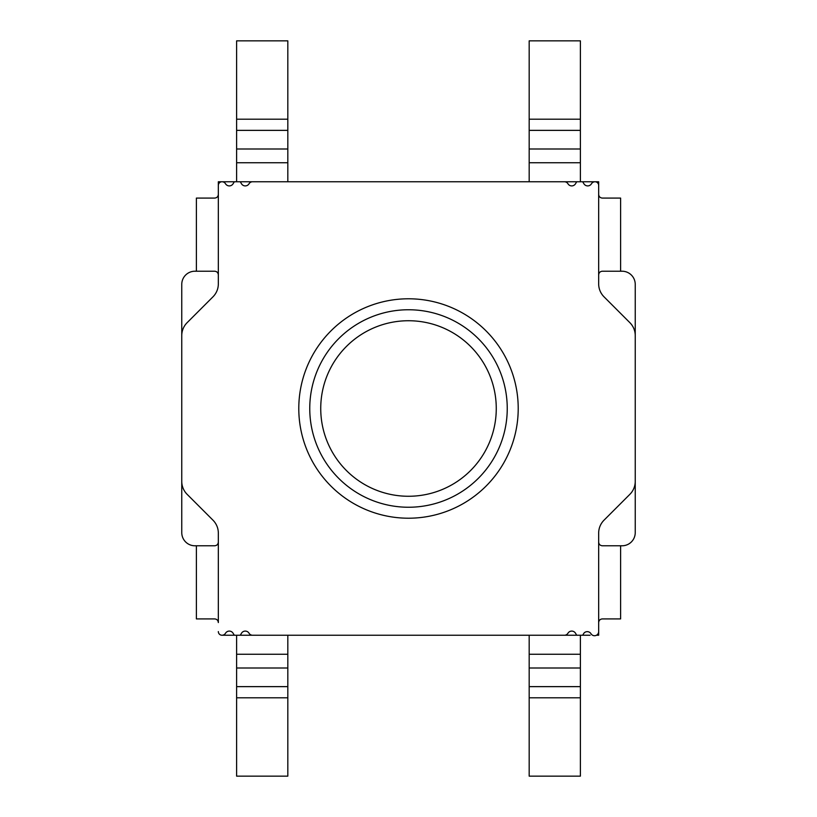<?xml version="1.0" encoding="UTF-8"?>
<svg xmlns="http://www.w3.org/2000/svg" width="817" height="817" viewBox="0 0 817 817"><rect width="100%" height="100%" fill="white"/><g stroke="black" fill="none" stroke-linecap="round" stroke-linejoin="round"><path stroke-width="1.23" d="M598.667 185.418A3.656 3.656 0 0 0 595.011 181.762L598.667 181.762L598.667 194.426L598.667 181.762L218.333 181.762L218.333 274.89C218.108 272.653 216.883 271.438 214.677 271.224L194.926 271.213A13.164 13.164 0 0 0 181.762 284.377L181.762 481.387A18.291 18.291 0 0 0 187.113 494.316L212.971 520.174A18.291 18.291 0 0 1 218.333 533.103L218.333 622.574C218.108 620.348 216.883 619.123 214.677 618.918L196.386 618.918L196.386 545.776L214.677 545.776C216.883 545.562 218.108 544.347 218.333 542.11M218.333 218.333L218.333 185.418A3.656 3.656 0 0 1 221.989 181.762L218.333 181.762M218.333 622.574L218.333 598.667M596.471 635.238L598.667 635.238L598.667 622.574C598.892 620.348 600.117 619.123 602.323 618.918L620.614 618.918L620.614 545.787L622.074 545.787A13.164 13.164 0 0 0 635.238 532.623L635.238 335.613A18.291 18.291 0 0 0 629.887 322.684L604.029 296.826A18.291 18.291 0 0 1 598.667 283.897L598.667 194.426C598.892 196.652 600.117 197.877 602.323 198.082L620.614 198.082L620.614 271.213L622.074 271.213A13.164 13.164 0 0 1 635.238 284.377L635.238 335.613M620.614 271.213L602.323 271.224C600.117 271.438 598.892 272.653 598.667 274.89M620.614 545.787L602.323 545.776C600.117 545.562 598.892 544.347 598.667 542.11L598.667 533.103A18.291 18.291 0 0 1 604.029 520.174L629.887 494.316A18.291 18.291 0 0 0 635.238 481.387M218.333 631.582A3.656 3.656 0 0 0 221.989 635.238L590.109 635.238M196.386 545.787L194.926 545.787A13.164 13.164 0 0 1 181.762 532.623L181.762 481.387M598.667 542.11L598.667 635.238M519.459 635.238L510.901 635.238M306.099 635.238L297.541 635.238M297.541 181.762L306.099 181.762M510.901 181.762L519.459 181.762M236.613 635.238L236.613 776.15L287.819 776.15L287.819 635.238M580.387 635.238L580.387 776.15L529.181 776.15L529.181 635.238M236.613 181.762L236.613 40.85L287.819 40.85L287.819 181.762M580.387 181.762L580.387 40.85L529.181 40.85L529.181 181.762M218.333 194.426C218.108 196.652 216.883 197.877 214.677 198.082L196.386 198.082L196.386 271.213M218.333 274.89L218.333 283.897A18.291 18.291 0 0 1 212.971 296.826L187.113 322.684A18.291 18.291 0 0 0 181.762 335.613M408.5 518.213A109.713 109.713 0 0 1 298.787 408.5A109.713 109.713 0 0 1 408.5 298.787A109.713 109.713 0 0 1 518.213 408.5A109.713 109.713 0 0 1 408.5 518.213M582.276 635.238A0.735 0.735 0 0 0 582.899 634.891L584.032 633.042A4.412 4.412 0 0 1 590.865 633.532A4.146 4.146 0 0 0 598.667 631.582M564.424 635.238A4.116 4.116 0 0 0 568.07 633.042A4.412 4.412 0 0 1 575.393 633.042L576.516 634.891A0.735 0.735 0 0 0 577.139 635.238M239.861 635.238A0.735 0.735 0 0 0 240.484 634.891L241.607 633.042A4.412 4.412 0 0 1 248.93 633.042A4.116 4.116 0 0 0 252.576 635.238M221.989 635.238A4.146 4.146 0 0 0 225.645 633.042A4.412 4.412 0 0 1 232.968 633.042L234.101 634.891A0.735 0.735 0 0 0 234.724 635.238M234.724 181.762A0.735 0.735 0 0 0 234.101 182.109L232.968 183.958A4.412 4.412 0 0 1 225.645 183.958A4.146 4.146 0 0 0 221.989 181.762M252.576 181.762A4.116 4.116 0 0 0 248.93 183.958A4.412 4.412 0 0 1 241.607 183.958L240.484 182.109A0.735 0.735 0 0 0 239.861 181.762M577.139 181.762A0.735 0.735 0 0 0 576.516 182.109L575.393 183.958A4.412 4.412 0 0 1 568.07 183.958A4.116 4.116 0 0 0 564.424 181.762M595.011 181.762A4.146 4.146 0 0 0 591.355 183.958A4.412 4.412 0 0 1 584.032 183.958L582.899 182.109A0.735 0.735 0 0 0 582.276 181.762M408.5 309.755A98.745 98.745 0 0 0 309.755 408.5A98.745 98.745 0 0 0 408.5 507.245A98.745 98.745 0 0 0 507.245 408.5A98.745 98.745 0 0 0 408.5 309.755M236.613 697.8L287.819 697.8M236.613 686.637L287.819 686.637M236.613 668L287.819 668M236.613 654.254L287.819 654.254M580.387 697.8L529.181 697.8M580.387 686.637L529.181 686.637M580.387 668L529.181 668M580.387 654.254L529.181 654.254M236.613 119.2L287.819 119.2M236.613 130.363L287.819 130.363M236.613 149L287.819 149M236.613 162.746L287.819 162.746M580.387 119.2L529.181 119.2M580.387 130.363L529.181 130.363M580.387 149L529.181 149M580.387 162.746L529.181 162.746M320.734 408.5A87.766 87.766 0 0 1 408.5 320.734A87.766 87.766 0 0 1 496.266 408.5A87.766 87.766 0 0 1 408.5 496.266A87.766 87.766 0 0 1 320.734 408.5"/></g></svg>

